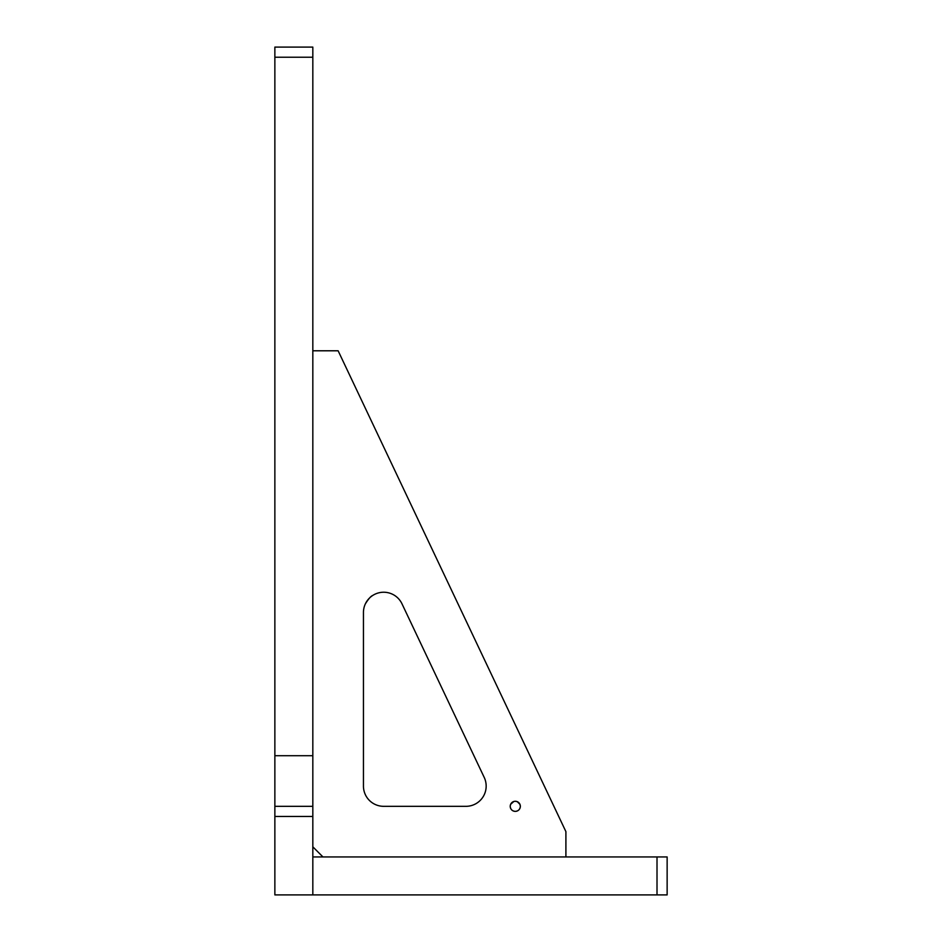 <?xml version="1.0" encoding="UTF-8"?>
<svg xmlns="http://www.w3.org/2000/svg" width="942" height="942" viewBox="0 0 942 942"><rect width="100%" height="100%" fill="white"/><g stroke="black" fill="none" stroke-linecap="round" stroke-linejoin="round"><path stroke-width="1.41" d="M312.826 816.443L274.864 816.443L274.864 47.1L312.826 47.1L312.826 894.9L312.826 856.937L667.136 856.937L667.136 894.9L657.01 894.9L657.01 856.937M274.864 816.443L274.864 894.9L657.01 894.9M274.864 806.328L312.826 806.328M312.826 57.227L274.864 57.227M515.286 811.38C512.201 811.086 510.517 809.402 510.223 806.328C510.517 809.402 512.201 811.086 515.286 811.38C518.371 811.086 520.066 809.402 520.349 806.328A5.063 5.063 0 0 1 515.286 811.38A5.063 5.063 0 0 1 510.223 806.328A5.063 5.063 0 0 1 515.286 801.265A5.063 5.063 0 0 1 520.349 806.328C520.066 803.243 518.371 801.56 515.286 801.265L517.252 801.666L519.949 804.35M363.447 786.075C363.742 790.42 363.742 790.42 363.447 786.075L363.447 612.488A20.241 20.241 0 0 1 401.987 603.822L484.212 777.409A20.241 20.241 0 0 1 465.913 806.328L383.688 806.328A20.241 20.241 0 0 1 363.447 786.075M365.366 603.869C362.529 614.549 362.529 614.549 365.366 603.869C368.452 598.924 370.877 596.145 372.655 595.509C370.877 596.145 368.452 598.935 365.366 603.869L366.155 602.362M519.96 804.374L520.349 806.328M312.826 350.789L338.131 350.789L565.907 831.633L565.907 856.937M312.826 846.811L322.953 856.937M510.646 804.303L513.861 801.465M515.286 801.265C512.201 801.56 510.517 803.243 510.223 806.328M383.688 806.328C379.343 806.022 379.343 806.022 383.688 806.328L382.311 806.281M312.826 755.708L274.864 755.708"/></g></svg>

